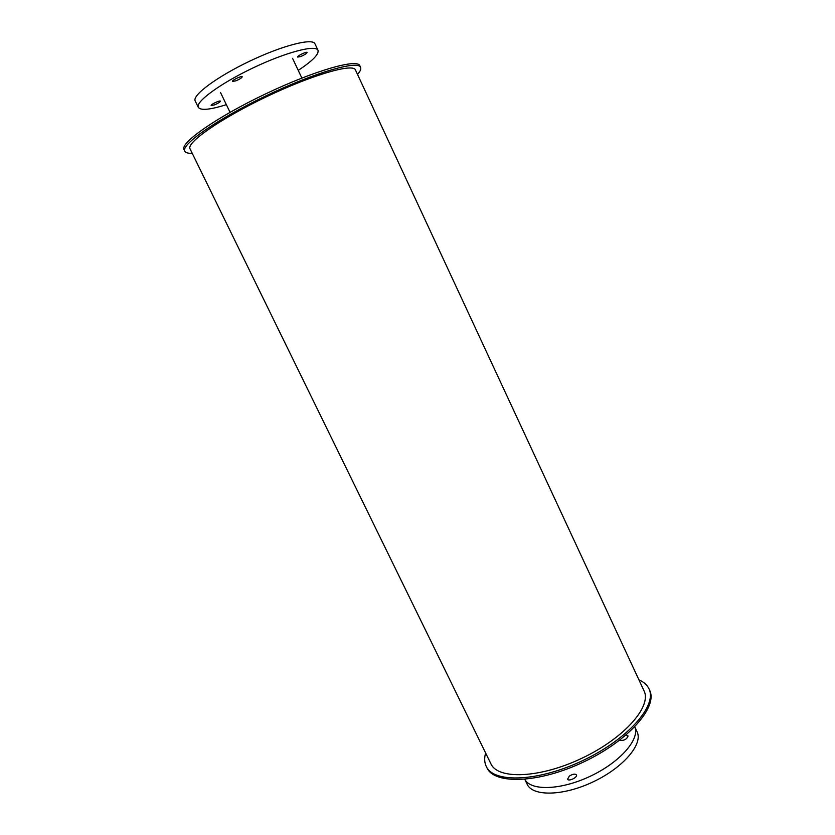 <?xml version="1.0" encoding="UTF-8"?>
<svg xmlns="http://www.w3.org/2000/svg" width="835" height="835" viewBox="0 0 835 835"><rect width="100%" height="100%" fill="white"/><g stroke="black" fill="none" stroke-linecap="round" stroke-linejoin="round"><path stroke-width="1.25" d="M569.345 776.101C572.674 774.014 575.044 773.607 576.442 774.88C577.883 777.302 568.572 781.821 567.581 779.18L569.345 776.101M625.801 735.259L628.077 735.99C626.741 739.413 623.891 740.843 619.549 740.29M634.767 726.909C640.132 739.038 620.332 762.011 590.71 776.039C561.162 790.223 530.851 791.163 524.798 779.358L527.146 784.232C532.667 796.684 563.395 796.152 593.424 781.727C623.526 767.469 643.284 743.922 637.074 731.804L634.777 726.899M235.783 80.859L232.495 81.392C231.692 80.327 241.899 75.494 242.213 76.789C241.868 77.864 239.728 79.221 235.783 80.859M300.59 56.582L297.657 57.051C296.895 56.049 306.789 51.238 307.082 52.469C306.675 53.555 304.504 54.933 300.59 56.582M214.386 104.928L211.182 105.502C210.441 104.563 220.116 100.033 220.398 101.192C220.075 102.141 218.071 103.383 214.386 104.928M298.241 70.38C312.457 60.965 319.043 54.275 318.01 50.298L314.972 43.837C312.749 37.773 282.637 45.403 249.728 61.153C216.776 76.82 191.893 95.42 195.202 100.962L198.323 107.381C200.755 110.69 210.107 109.782 226.368 104.667M318.01 50.298C315.86 44.432 285.852 52.219 252.974 67.948C220.043 83.615 195.108 102.027 198.323 107.381M638.921 679.847C643.754 681.924 647.104 684.898 648.952 688.771C657.521 705.21 628.233 739.006 583.227 760.351C538.324 781.894 493.61 783.387 486.241 766.384C484.394 762.501 484.185 758.034 485.615 752.972M648.952 688.771L649.588 690.159C658.189 706.64 628.922 740.478 583.926 761.823C539.024 783.355 494.31 784.796 486.909 767.751L486.241 766.384M357.526 74.44C360.261 71.34 361.284 68.981 360.584 67.353L359.833 65.746C357.495 58.346 314.294 70.62 265.394 93.99C216.442 117.286 179.723 143.129 184.003 149.611L184.785 151.208C185.61 152.774 188.084 153.463 192.217 153.285M360.584 67.353C358.267 60.026 315.108 72.353 266.219 95.722C217.288 119.019 180.537 144.799 184.785 151.208M355.439 69.952C353.226 63.053 312.561 74.712 266.657 96.651C220.722 118.518 186.069 142.785 190.046 148.849L490.907 763.795C497.879 779.827 539.984 778.356 582.162 758.117C624.434 738.077 652.072 706.285 644.004 690.775L355.439 69.952M301.863 78.062L292.542 58.293M230.053 112.307L220.555 92.622"/></g></svg>
